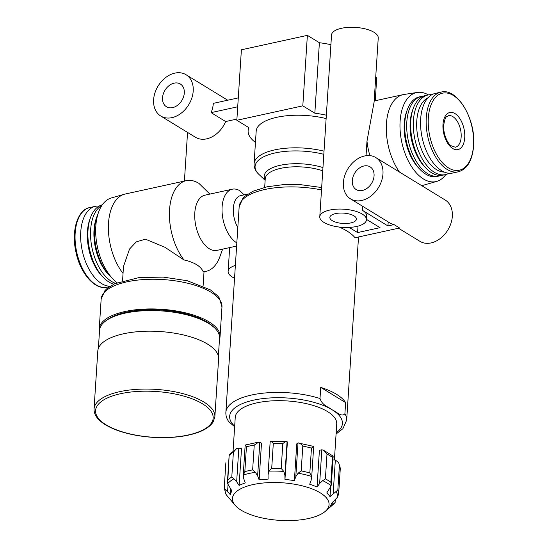 <?xml version="1.0" encoding="UTF-8"?>
<svg xmlns="http://www.w3.org/2000/svg" width="548" height="548" viewBox="0 0 548 548"><rect width="100%" height="100%" fill="white"/><g stroke="black" fill="none" stroke-linecap="round" stroke-linejoin="round"><path stroke-width="0.82" d="M345.624 402.616L344.904 413.747C341.705 417.562 336.301 411.61 332.218 409.836C328.225 406.664 322.471 405.794 320.005 398.512L320.724 387.381A60.533 23.543 -176.3 0 1 345.624 402.616L320.724 387.381M350.535 198.883A24.215 17.94 -58.5 0 0 378.476 187.587A24.215 17.94 -58.5 0 0 375.805 157.571A24.215 17.94 -58.5 0 0 355.371 160.434A24.215 17.94 -58.5 0 0 343.384 182.553A24.215 17.94 -58.5 0 0 350.535 198.883L389.84 222.926A24.215 17.94 -58.5 0 0 394.026 224.598L399.574 227.995L355.029 237.743A60.533 23.543 -176.3 0 0 339.137 227.036M320.005 398.512A60.533 23.543 3.7 0 0 258.546 393.752A60.533 23.543 3.7 0 0 225.872 412.322C225.708 415.596 226.667 418.693 228.735 421.611L234.64 426.789M452.723 173.017A40.758 22.317 -102.3 0 1 422.213 137.973A40.758 22.317 -102.3 0 1 435.311 93.386L440.9 92.167A40.758 22.317 -102.3 0 0 427.803 136.753A40.758 22.317 -102.3 0 0 458.32 171.798L452.723 173.017M222.646 249.128L219.878 256.738A46.409 25.414 -102.3 0 1 206.055 271.349A46.409 25.414 -102.3 0 1 203.15 271.671C200.78 266.225 194.389 262.314 183.977 259.944A46.409 25.414 -102.3 0 1 169.435 212.213A46.409 25.414 -102.3 0 1 186.217 180.676A46.409 25.414 -102.3 0 1 198.897 183.347L209.891 194.088M236.62 246.073L217.015 250.361A28.249 15.467 -102.3 0 1 195.869 226.071A28.249 15.467 -102.3 0 1 204.945 195.17L232.256 189.197A28.249 15.467 -102.3 0 1 239.969 190.82L244.113 194.862M206.055 271.349L203.15 271.671M123.04 273.404A46.409 25.414 -102.3 0 1 108.388 226.393A46.409 25.414 -102.3 0 1 124.348 194.239A46.409 25.414 -102.3 0 1 125.191 194.026L186.217 180.676M183.977 259.944L164.927 247.271L145.453 239.188L136.301 241.874L129.54 249.025L123.485 266.499L122.56 280.802M117.101 282.7A45.559 24.948 -102.3 0 1 111.587 277.507A45.559 24.948 -102.3 0 1 95.674 230.9A45.559 24.948 -102.3 0 1 111.347 197.944L124.348 194.239M399.458 172.038A46.409 25.414 -102.3 0 1 386.354 124.903A46.409 25.414 -102.3 0 1 403.095 94.653A46.409 25.414 -102.3 0 1 403.951 94.489L417.309 92.434A45.559 24.948 -102.3 0 1 428.392 94.907M445.812 174.531A45.559 24.948 -102.3 0 1 436.77 181.402L423.768 185.108A46.409 25.414 -102.3 0 1 422.926 185.32A46.409 25.414 -102.3 0 1 421.542 185.553M369.9 155.625A46.409 25.414 77.7 0 1 366.982 141.199L374.051 102.305M436.77 181.402A45.559 24.948 -102.3 0 1 401.835 142.432A45.559 24.948 -102.3 0 1 417.309 92.434M388.196 221.919L387.936 225.934L362.509 210.377A23.406 9.104 -176.3 0 1 366.728 216.07L366.489 219.782A23.406 9.104 3.7 0 1 349.884 227.372A23.406 9.104 3.7 0 1 324.005 222.454A23.406 9.104 3.7 0 1 319.779 216.761A23.406 9.104 3.7 0 1 343.719 209.185A23.406 9.104 3.7 0 1 366.489 219.782M394.026 224.598L387.936 225.934M366.516 219.399L380.024 227.667L357.591 232.571L349.158 227.413M319.779 216.761L331.533 34.976A23.406 9.104 3.7 0 1 355.474 27.4A23.406 9.104 3.7 0 1 378.243 37.997L374.085 102.312M358.008 226.119L357.591 232.571M153.618 99.715A24.215 17.94 -58.5 0 0 160.769 116.039A24.215 17.94 -58.5 0 0 188.711 104.743A24.215 17.94 -58.5 0 0 186.046 74.727A24.215 17.94 -58.5 0 0 165.606 77.59A24.215 17.94 -58.5 0 0 153.618 99.715M160.769 116.039L195.451 137.253A24.215 17.94 -58.5 0 0 225.653 121.54L211.09 112.628A24.215 17.94 -58.5 0 0 213.316 103.36L238.284 97.9M211.09 112.628L237.709 106.798M225.653 121.54L236.914 119.074M326.129 118.587A48.423 18.838 -176.3 0 0 256.183 131.15L254.073 163.749A48.423 18.838 3.7 0 1 324.019 151.179M187.553 132.424L184.409 181.073M241.175 510.215A48.423 18.838 3.7 0 1 235.359 505.551A48.423 18.838 3.7 0 1 281.973 482.761A48.423 18.838 3.7 0 1 325.259 511.359A48.423 18.838 3.7 0 1 285.83 520.6A48.423 18.838 3.7 0 1 241.175 510.215M235.359 505.551L233.256 503.187A50.848 19.776 3.7 0 1 231.811 501.304L226.434 494.981A56.314 21.906 3.7 0 1 225.139 489.165L230.324 494.645A50.848 19.776 3.7 0 1 231.982 491.056L227.66 483.706A56.314 21.906 3.7 0 1 233.9 478.815L236.661 481.754L239.127 485.46A50.848 19.776 3.7 0 1 245.271 482.939L243.778 478.829L243.264 474.972A56.314 21.906 3.7 0 1 255.361 472.328L257.635 475.801L259.122 479.911A50.848 19.776 3.7 0 1 268.109 479.123L268.047 474.89L269.054 471.129A56.314 21.906 3.7 0 1 283.768 471.431L284.905 475.232L284.96 479.466A50.848 19.776 3.7 0 1 294.386 480.63L295.824 476.582L298.126 473.205A56.314 21.906 3.7 0 1 311.517 476.37L311.161 480.212L309.716 484.261A50.848 19.776 3.7 0 1 317.045 487.062L319.655 483.459L322.69 480.637A56.314 21.906 3.7 0 1 331.17 485.829L326.759 493.001A50.848 19.776 3.7 0 1 330.033 496.687L336.157 491.446A56.314 21.906 3.7 0 1 337.452 497.262L331.519 503.352A50.848 19.776 3.7 0 1 329.862 506.934L334.931 502.728A56.314 21.906 3.7 0 1 333.047 504.619L325.259 511.359M268.047 474.89L268.068 474.239M243.202 475.459L244.833 471.623A57.3 22.29 3.7 0 1 252.642 469.91L255.361 472.328M225.824 494.043L226.434 494.981M225.139 489.165L224.242 487.864L225.824 494.036M229.372 455.292A57.3 22.29 3.7 0 1 233.4 452.134L236.558 448.634L229.194 454.628L227.66 483.706M233.9 478.815L231.79 476.979A57.3 22.29 3.7 0 0 227.769 480.13M273.315 443.407A57.3 22.29 3.7 0 1 282.816 443.599C284.96 441.9 286.378 441.229 287.084 441.572L270.226 441.229C270.39 440.893 271.418 441.62 273.315 443.407L271.712 468.245L269.054 471.129M283.768 471.431L281.206 468.437A57.3 22.29 3.7 0 0 271.712 468.245M294.386 480.63L296.763 443.866L298.002 442.921C299.42 442.832 301.023 443.88 302.804 446.072L301.195 470.91L298.126 473.205M311.517 476.37L309.839 472.951A57.3 22.29 3.7 0 0 301.195 470.91M317.045 487.062L319.422 450.298L321.834 449.798L323.361 450.127L326.998 454.059L325.396 478.897L322.69 480.637M331.17 485.829L330.869 482.247A57.3 22.29 3.7 0 0 325.396 478.897M332.91 459.936L335.342 460.012L338.691 462.683L339.424 465.231L337.821 490.07L336.157 491.446M337.452 497.262L338.643 493.974L340.267 468.924L338.685 462.683M335.479 499.509L334.931 502.728M224.248 487.741L225.865 462.752L224.248 487.795M236.558 448.634L238.832 448.093L241.504 448.696L239.127 485.46M258.868 442.058L245.271 445.024L246.436 446.778A57.3 22.29 3.7 0 1 254.245 445.072L258.868 442.058L261.499 443.147L259.122 479.911M284.905 475.232L287.084 441.572L287.344 442.702L284.96 479.466M295.824 476.582L298.002 442.921L313.668 446.415M302.804 446.072A57.3 22.29 3.7 0 1 311.449 448.113L313.34 446.552M326.998 454.059A57.3 22.29 3.7 0 1 332.472 457.402L332.958 455.97L323.361 450.127M339.424 465.231A57.3 22.29 3.7 0 1 340.26 468.985L340.267 468.924M375.25 100.743L376.729 77.789L375.716 77.165M330.903 44.689A56.499 21.975 -176.3 0 0 319.395 42.717L307.373 35.36L241.394 49.793L236.839 120.279L248.867 127.636A56.499 21.975 -176.3 0 0 248.128 130.63A56.499 21.975 -176.3 0 0 255.45 142.446M326.348 115.183A56.499 21.975 -176.3 0 0 314.84 113.203L319.395 42.717M314.84 113.203L302.811 105.846L307.373 35.36M302.811 105.846L236.839 120.279M233.085 450.819L235.243 417.398A50.848 19.776 3.7 0 1 287.262 400.944A50.848 19.776 3.7 0 1 336.725 423.96L334.396 459.964M230.687 489.111L230.324 494.645M330.643 487.282L330.033 496.687M236.825 242.887A28.249 15.467 -102.3 0 1 222.193 213.576A28.249 15.467 -102.3 0 1 232.256 189.197M237.825 227.461A20.18 11.049 -102.3 0 1 233.38 207.658A20.18 11.049 -102.3 0 1 240.579 195.636L247.895 194.033M111.943 277.911A40.758 22.317 -102.3 0 1 110.278 276.343A40.758 22.317 -102.3 0 1 97.106 216.124A40.758 22.317 -102.3 0 1 97.962 214.001M110.278 276.343L108.751 274.801A38.339 20.988 -102.3 0 1 96.366 218.159L97.106 216.124M115.594 283.337A40.758 22.317 -102.3 0 1 91.605 245.771A40.758 22.317 -102.3 0 1 101.866 205.459M113.813 284.165A40.758 22.317 -102.3 0 1 103.682 277.781A40.758 22.317 -102.3 0 1 90.509 217.57A40.758 22.317 -102.3 0 1 102.312 204.822M103.682 277.781L102.154 276.24A38.339 20.988 -102.3 0 1 89.769 219.604L90.509 217.57M110.127 286.241A40.758 22.317 -102.3 0 1 81.816 248.504A40.758 22.317 -102.3 0 1 95.393 206.329A40.758 22.317 -102.3 0 1 99.14 206.089M444.318 172.079A38.339 20.988 -102.3 0 1 418.234 138.843A38.339 20.988 -102.3 0 1 428.057 97.756M448.976 173.257A40.758 22.317 -102.3 0 1 445.469 174.607A40.758 22.317 -102.3 0 1 414.959 139.562A40.758 22.317 -102.3 0 1 428.05 94.975A40.758 22.317 -102.3 0 1 431.803 94.736M445.469 174.607L442.832 175.182A40.758 22.317 -102.3 0 1 426.44 168.599A40.758 22.317 -102.3 0 1 413.267 108.381A40.758 22.317 -102.3 0 1 425.412 95.551L428.05 94.975M426.44 168.599L424.919 167.058A38.339 20.988 -102.3 0 1 412.528 110.415L413.267 108.381M440.818 175.456A40.758 22.317 -102.3 0 1 438.873 176.052A40.758 22.317 -102.3 0 1 408.363 141A40.758 22.317 -102.3 0 1 421.453 96.421A40.758 22.317 -102.3 0 1 423.467 96.153M438.873 176.052L436.893 176.483A40.758 22.317 -102.3 0 1 420.501 169.894A40.758 22.317 -102.3 0 1 407.328 109.682A40.758 22.317 -102.3 0 1 419.473 96.852L421.453 96.421M420.501 169.894L418.98 168.352A38.339 20.988 -102.3 0 1 406.589 111.717L407.328 109.682M162.523 97.763A13.316 9.864 -58.5 0 0 166.462 106.744A13.316 9.864 -58.5 0 0 181.826 100.531A13.316 9.864 -58.5 0 0 180.361 84.022A13.316 9.864 -58.5 0 0 169.12 85.598A13.316 9.864 -58.5 0 0 162.523 97.763M234.537 278.233A23.406 9.104 3.7 0 1 232.352 277.069A23.406 9.104 3.7 0 1 228.126 271.37A23.406 9.104 3.7 0 1 235.373 265.39M332.246 220.652A13.316 5.179 3.7 0 1 329.848 217.412A13.316 5.179 3.7 0 1 343.466 213.104A13.316 5.179 3.7 0 1 356.426 219.131A13.316 5.179 3.7 0 1 346.973 223.447A13.316 5.179 3.7 0 1 332.246 220.652M398.512 228.228L419.898 241.312A24.215 17.94 -58.5 0 0 447.839 230.023A24.215 17.94 -58.5 0 0 445.168 200.006L375.805 157.571M352.289 180.607A13.316 9.864 -58.5 0 0 356.221 189.587A13.316 9.864 -58.5 0 0 371.592 183.375A13.316 9.864 -58.5 0 0 370.119 166.866A13.316 9.864 -58.5 0 0 358.885 168.442A13.316 9.864 -58.5 0 0 352.289 180.607M94.051 408.972L97.797 351.097A60.533 23.543 3.7 0 1 159.721 331.506A60.533 23.543 3.7 0 1 218.604 358.913L214.864 416.781A60.533 23.543 3.7 0 0 155.975 389.381A60.533 23.543 3.7 0 0 94.051 408.972C93.866 414.733 97.66 420.008 105.456 424.789C113.333 429.529 123.636 433.05 136.37 435.372C152.433 438.14 167.914 438.407 182.799 436.181C198.472 433.632 208.603 428.885 213.186 421.953L214.864 416.781M98.373 348.418L99.544 330.348A60.129 23.386 3.7 0 1 105.791 320.861A60.129 23.386 3.7 0 1 161.05 310.887A60.129 23.386 3.7 0 1 214.576 327.889A60.129 23.386 3.7 0 1 219.549 338.109L218.378 356.173M105.791 320.861L107.326 319.731A58.513 22.763 3.7 0 1 161.112 310.031A58.513 22.763 3.7 0 1 213.193 326.581L214.576 327.889M99.462 331.574A60.533 23.543 3.7 0 1 99.236 328.841A60.533 23.543 3.7 0 1 161.16 309.25A60.533 23.543 3.7 0 1 220.043 336.65A60.533 23.543 3.7 0 1 219.467 339.335M225.872 412.322L239.161 206.795A60.533 23.543 3.7 0 1 321.512 189.93M344.904 413.747A60.533 23.543 3.7 0 1 346.679 420.138L358.522 236.976M234.674 426.214A56.499 21.975 3.7 0 1 258.081 399.286A56.499 21.975 3.7 0 1 332.218 409.836A56.499 21.975 3.7 0 1 336.157 432.776M366.982 141.199L366.043 155.714M362.769 206.363L362.509 210.377M265.17 179.737A37.504 14.584 3.7 0 1 280.638 165.208A37.504 14.584 3.7 0 1 322.957 167.606M264.684 187.334L265.239 178.73A36.319 14.125 3.7 0 1 285.405 167.51A36.319 14.125 3.7 0 1 322.751 170.784M265.136 180.319L258.992 174.476A47.244 18.379 3.7 0 1 269.979 154.296A47.244 18.379 3.7 0 1 323.813 154.31M337.821 490.07A57.3 22.29 3.7 0 1 338.65 493.823L340.26 468.985M233.4 452.134L231.79 476.979M246.436 446.778L244.833 471.623M254.245 445.072L252.642 469.91M282.816 443.599L281.206 468.437M311.449 448.113L309.839 472.951M332.472 457.402L330.869 482.247M335.342 460.012L333.163 493.673M332.883 502.03L332.725 504.489M228.036 484.692L227.591 491.508M238.832 448.093L236.661 481.754M259.814 442.14L257.635 475.801M321.834 449.798L319.655 483.459M109.449 286.693L107.223 287.179A40.758 22.317 -102.3 0 1 76.713 252.135A40.758 22.317 -102.3 0 1 89.803 207.548L95.393 206.329M106.202 424.899A58.917 22.913 3.7 0 1 149.207 391.21A58.917 22.913 3.7 0 1 207.678 426.981A58.917 22.913 3.7 0 1 106.202 424.899M99.236 328.841L101.154 299.16A60.533 23.543 3.7 0 1 163.078 279.569A60.533 23.543 3.7 0 1 221.967 306.969L220.043 336.65M473.493 145.515A39.422 21.584 -102.3 0 1 437.585 156.173A39.422 21.584 -102.3 0 1 441.64 93.4A39.422 21.584 -102.3 0 1 473.493 145.515M464.731 137.706A18.981 10.391 -102.3 0 1 447.435 142.843A18.981 10.391 -102.3 0 1 449.394 112.614A18.981 10.391 -102.3 0 1 464.731 137.706M461.149 137.137A16.139 8.837 -102.3 0 1 455.354 147.248L450.963 145.686C447.853 143.61 443.305 134.959 443.661 125.602C445.312 114.477 447.147 117.094 448.456 115.71A16.139 8.837 -102.3 0 1 461.149 137.137M336.075 434.037L342.904 428.68L346.679 420.138M403.095 94.653L374.174 100.976M422.926 185.32L421.631 185.608M227.701 100.216L186.046 74.727M258.992 174.476C256.238 171.908 254.621 169.024 254.142 165.825L254.073 163.749M321.669 187.532L301.119 184.738L282.617 184.731L267.013 186.813L253.108 191.197L244.894 196.3L242.874 198.321L239.161 206.795M335.123 502.557L333.047 504.619M248.128 130.63L248.34 127.314M333.136 456.457L331.293 484.994M229.194 454.717L227.447 481.774M245.168 445.147L243.216 475.349M270.205 441.119L268.082 474.027M313.682 446.421L311.661 477.692M228.126 271.37L229.667 247.593M203.103 286.008L204.02 271.794M101.154 299.16L104.921 290.625L106.963 288.604L114.696 283.748L139.007 277.589L163.263 277.11L187.252 280.72L210.459 289.899L217.59 295.783L219.351 298.057L221.967 306.969M107.223 287.179C95.085 290.385 80.357 273.651 75.987 252.258C71.055 231.009 77.453 209.706 89.803 207.548M458.32 171.798C467.252 169.209 472.362 160.55 473.643 145.802C476.082 119.149 457.046 87.317 440.9 92.167"/></g></svg>
